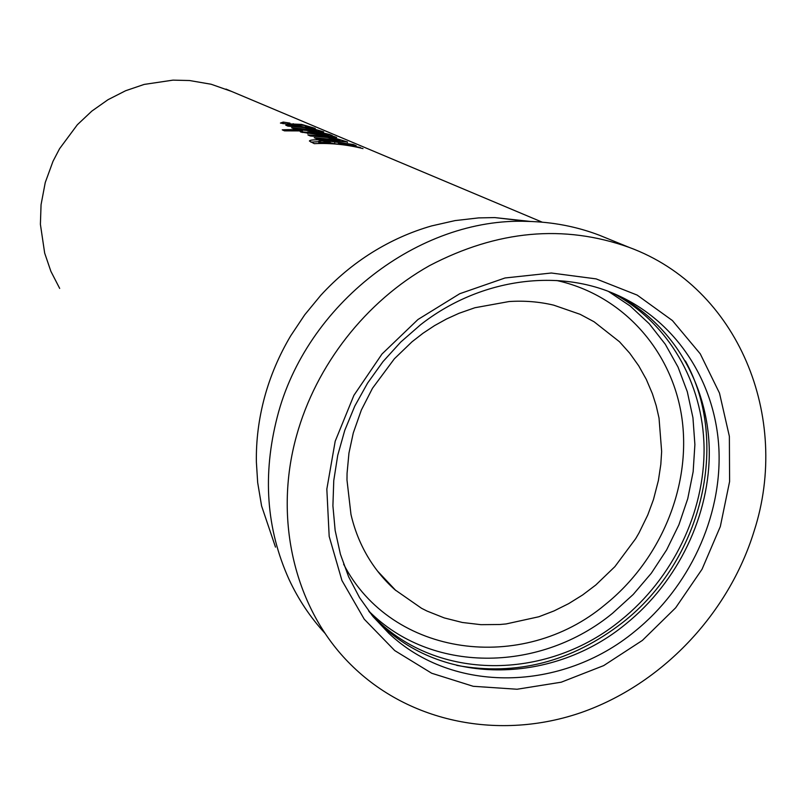 <?xml version="1.0" encoding="UTF-8"?>
<svg xmlns="http://www.w3.org/2000/svg" width="806" height="806" viewBox="0 0 806 806"><rect width="100%" height="100%" fill="white"/><g stroke="black" fill="none" stroke-linecap="round" stroke-linejoin="round"><path stroke-width="1.21" d="M612.963 293.233C668.587 322.672 703.013 382.769 704.061 447.481C704.827 512.284 672.819 578.355 620.983 620.126C549.4 679.206 442.141 681.926 378.437 621.476L371.516 614.686M685.412 360.967C730.901 443.522 701.361 561.218 622.655 622.504C571.726 661.887 516.434 676.184 456.76 665.393M615.441 294.271C672.254 323.176 707.789 383.666 709.26 449.123C710.449 514.681 678.209 581.761 625.728 624.056C553.793 683.468 446.02 686.279 382.024 625.557L373.168 616.721M275.501 547.123L261.587 505.966L257.678 482.593L256.379 462.08C256.016 440.529 258.736 418.949 264.539 397.338C270.332 375.979 279.047 355.496 290.664 335.88L304.728 314.793L320.728 295.379C336.132 278.574 353.219 264.287 372.009 252.54C390.991 240.722 410.879 231.846 431.673 225.902L455.078 220.592L478.613 217.902L494.793 217.59L530.59 221.469M608.077 238.778L599.352 235.221C576.552 226.546 552.513 221.932 527.225 221.378C419.15 217.126 305.927 304.396 277.274 416.914C262.383 474.794 266.272 528.897 288.941 579.222C298.391 599.543 310.522 617.688 325.332 633.667M754.104 531.134C791.008 417.246 738.326 287.49 629.113 247.371C563.827 224.118 497.302 230.204 429.527 265.637C365.904 301.363 316.043 365.118 296.548 435.744C272.871 520.394 295.459 610.041 350.731 664.557C409.599 723.173 500.052 740.422 580.794 712.695C661.545 684.626 728.493 614.192 754.104 531.134M353.29 432.933L361.35 410.042L372.483 388.27L394.376 358.781L411.997 341.815L422.979 333.271L434.525 325.634L446.544 318.975L458.957 313.322L474.885 307.741L509.009 301.555C524.343 300.527 539.254 301.726 553.732 305.162L580.149 314.32L594.072 321.765L619.471 341.744L629.758 353.24L638.725 365.833L646.301 379.384L652.407 393.751L656.215 405.74L659.026 418.072L661.645 451.471L660.819 464.387L658.391 480.497L653.465 499.569L647.742 515.044L639.007 532.927L635.672 538.67L614.897 566.628L595.765 585.025L582.597 594.989L568.633 603.654L554.014 610.928L538.882 616.751L506.138 623.935L499.821 624.509L480.92 624.67L462.312 622.474L444.267 617.92L427.049 611.069L421.538 608.288L395.031 589.831C384.16 580.149 374.951 568.905 367.425 556.11C359.919 543.274 354.439 529.381 350.973 514.43L346.983 480.033L347.064 473.313L348.958 453.063L353.29 432.933M231.483 91.4L211.152 84.247L189.541 80.529L172.988 80.137L144.173 84.418L125.595 90.746L108.004 99.702L91.803 111.127L77.336 124.759L59.594 148.677L53.015 161.271L45.247 182.549L41.056 204.714L40.401 224.32L44.673 253.114L50.909 271.38L59.684 288.417M360.332 147.478L339.427 143.569L356.202 145.735L353.31 144.506L319.7 139.821C313.191 139.69 309.756 140.093 309.403 141.02L314.249 143.659C330.792 142.914 347.033 144.566 362.992 148.606L360.211 147.921M342.389 141.624L347.487 141.937L335.175 138.279L322.521 136.083L307.922 134.924L310.3 135.972L327.317 137.453L339.759 140.133L314.259 137.715L316.698 138.793L342.389 141.624M300.789 132.033L336.626 137.423L328.677 134.713L332.284 135.589L329.866 134.572C314.259 130.602 298.391 129.031 282.241 129.847L284.478 130.854L302.391 130.925L300.205 131.59L300.789 132.033M318.642 131.499L323.74 131.882L312.023 128.416L299.822 126.29L285.727 125.152L287.933 126.129L304.356 127.57L316.274 130.129L291.601 127.741L293.847 128.728L318.642 131.499M292.618 124.88L303.721 125.353L307.207 126.27L305.605 126.371L315.257 128.376L301.494 124.396L290.724 123.953L287.782 123.328L289.938 123.117L283.259 122.079L280.417 123.056L292.618 124.88M301.353 125.081L301.494 124.396M293.203 124.94L293.374 123.731M290.644 124.698L290.724 123.953M287.813 124.396L287.913 123.439M283.097 123.741L283.259 122.079M328.274 136.325L328.677 134.713M307.65 132.386L302.31 131.892M302.26 132.506L302.391 130.925M327.881 135.076L315.247 132.164L307.701 131.942L320.717 134.511L327.881 135.076M308.003 133.524L308.134 132.244M320.607 135.196L320.717 134.511M335.064 138.803L335.175 138.279M347.346 142.45L347.487 141.937M338.399 144.284L338.56 143.186M353.149 145.09L353.31 144.506M338.419 144.083L334.611 143.79L334.873 141.906M334.611 143.79L330.651 142.914M319.619 140.949L319.7 139.821M318.602 141.685L310.874 142.128M339.306 144.375L339.427 143.569M330.571 143.7L330.661 142.743L329.674 142.309L322.057 140.909L318.622 141.282L318.914 143.508M320.597 143.488L320.647 142.37L330.661 142.743M318.622 141.282L320.647 142.37M556.674 280.508C623.451 295.157 672.909 351.708 682.077 419.251C691.145 486.895 660.366 560.321 605.205 604.581C522.852 673.947 391.736 657.374 343.638 564.22M608.56 291.49L630.221 306.038L649.243 323.76L665.282 344.253L678.037 367.073L687.306 391.746L692.948 417.75L694.893 444.58L693.15 471.722L687.76 498.652L678.874 524.867L666.643 549.873L651.329 573.217L633.214 594.465L612.631 613.205C541.682 671.71 435.321 674.279 372.14 614.303L368.604 610.928M382.024 625.557L388.774 633.254L373.007 616.53L359.547 597.609L348.615 576.743L340.424 554.246L335.155 530.469L332.908 505.775L333.765 480.567L337.734 455.279L344.777 430.313L354.781 406.103L367.607 383.062L383.011 361.592L400.763 342.046L420.541 324.768C478.472 279.259 555.888 268.106 615.119 294.14C676.033 320.496 715.688 381.772 718.932 449.466C721.914 517.261 689.12 587.564 634.685 631.481C562.064 691.498 453.335 694.48 388.774 633.254L369.45 612.036M417.971 319.498L459.752 293.716L505.03 277.979L551.314 273.012L596.118 278.886L637.153 295.087L672.406 320.546L700.243 353.814L719.476 393.076L729.37 436.348L729.601 481.525L720.332 526.499L702.056 569.227L675.68 607.774L642.392 640.407L603.674 665.615L561.268 682.188L517.089 689.241L473.193 686.289L431.714 673.252L394.739 650.583L364.241 619.189L341.935 580.501L329.18 536.393L326.833 489.131L335.195 441.235L353.905 395.343L382.014 353.995L417.971 319.498M292.548 124.88L292.679 123.902M299.711 126.985L299.822 126.29M307.731 129.826L307.832 129.141M322.4 136.839L322.521 136.083M330.974 139.901L331.095 139.156M319.73 143.498L319.791 141.997M368.594 610.908L378.437 621.476M494.793 217.59L527.225 221.378M599.352 235.221L629.113 247.371M225.972 89.073L542.237 222.174M395.847 590.546L377.49 571.031M287.671 124.376L287.782 123.328M316.436 131.116L316.607 130.33M307.701 131.942L307.539 133.453M328.314 135.327L328.102 136.295M339.941 141.211L340.132 140.355"/></g></svg>
